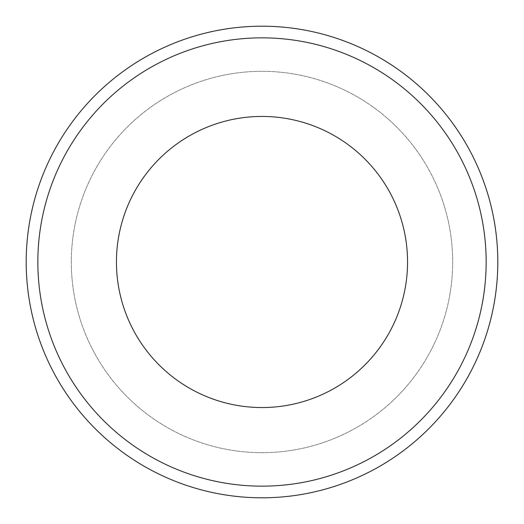 <?xml version="1.0" encoding="UTF-8"?>
<svg xmlns="http://www.w3.org/2000/svg" width="524" height="524" viewBox="0 0 524 524"><rect width="100%" height="100%" fill="white"/><g stroke="black" fill="none" stroke-linecap="round" stroke-linejoin="round"><path stroke-width="0.39" stroke-dasharray="2.62 1.97" d="M262 497.8A235.8 235.8 0 0 0 466.209 144.1A235.8 235.8 0 0 0 57.791 144.1A235.8 235.8 0 0 0 262 497.8M262 452.677A190.677 190.677 0 0 0 427.132 166.658A190.677 190.677 0 0 0 96.868 166.658A190.677 190.677 0 0 0 262 452.677A190.677 190.677 0 0 0 427.132 166.658A190.677 190.677 0 0 0 96.868 166.658A190.677 190.677 0 0 0 262 452.677M262 407.554A145.554 145.554 0 0 0 388.055 189.223A145.554 145.554 0 0 0 135.945 189.223A145.554 145.554 0 0 0 262 407.554"/><path stroke-width="0.79" d="M262 497.8A235.8 235.8 0 0 0 466.209 144.1A235.8 235.8 0 0 0 57.791 144.1A235.8 235.8 0 0 0 262 497.8M262 486.154A224.154 224.154 0 0 0 456.122 149.923A224.154 224.154 0 0 0 67.878 149.923A224.154 224.154 0 0 0 262 486.154M262 407.554A145.554 145.554 0 0 0 388.055 189.223A145.554 145.554 0 0 0 135.945 189.223A145.554 145.554 0 0 0 262 407.554"/></g></svg>
